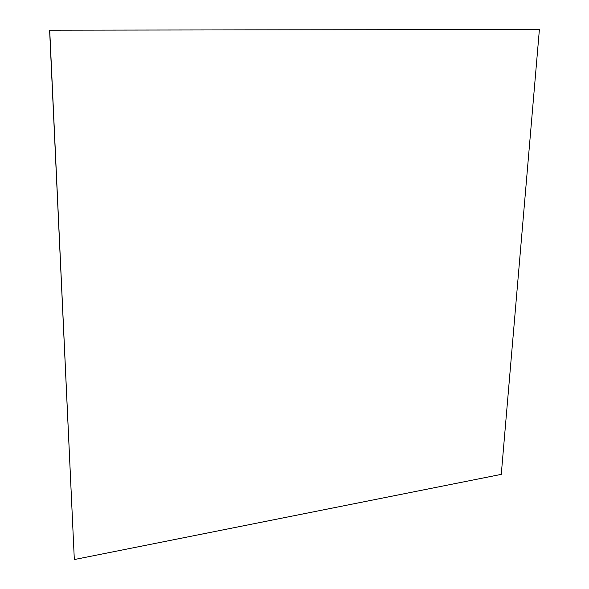 <?xml version="1.0" encoding="UTF-8"?>
<svg xmlns="http://www.w3.org/2000/svg" width="589" height="589" viewBox="0 0 589 589"><rect width="100%" height="100%" fill="white"/><g stroke="black" fill="none" stroke-linecap="round" stroke-linejoin="round"><path stroke-width="0.88" d="M49.719 30.179L539.399 29.479L49.719 30.179L74.324 559.55L49.601 30.142M74.324 559.55L501.268 474.373L539.399 29.479"/></g></svg>
